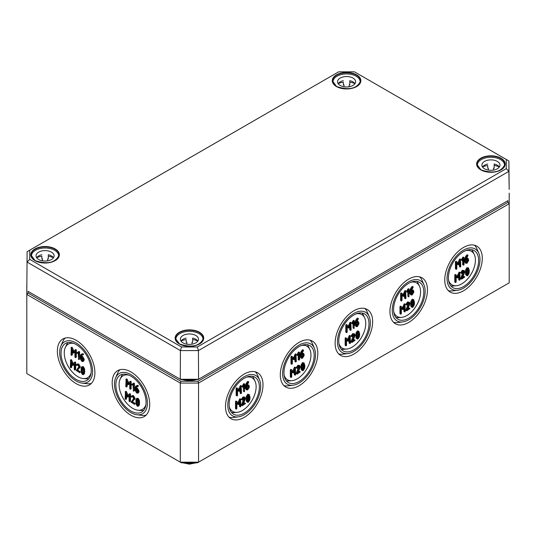 <?xml version="1.0" encoding="UTF-8"?>
<svg xmlns="http://www.w3.org/2000/svg" width="536" height="536" viewBox="0 0 536 536"><rect width="100%" height="100%" fill="white"/><g stroke="black" fill="none" stroke-linecap="round" stroke-linejoin="round"><path stroke-width="0.8" d="M466.99 274.486L467.687 274.888L466.869 274.104L466.876 270.546L467.687 268.811L468.498 269.601L468.498 273.159L467.292 274.914M466.957 274.466L467.767 272.737L467.667 268.824M467.687 268.811L468.082 268.784M467.687 275.645L469.04 273.42L469.328 270.901L468.531 267.966L467.687 268.054L466.327 270.278L466.039 272.797L466.327 274.988L466.836 275.732L467.687 275.645M466.836 275.732L465.596 274.566L465.596 269.856L466.957 267.632L468.531 267.966M460.116 279.638L459.788 272.61L457.818 276.857L456.129 274.914L455.513 275.464L455.513 282.298L456.17 281.916L456.17 276.328L457.818 277.929L459.459 274.425L459.459 280.02L460.116 279.638M459.788 280.207L458.729 279.598L458.729 276.114M457.818 277.929L456.17 276.75M455.841 282.485L454.783 281.876L454.783 275.042L455.111 274.472L456.015 274.847M456.129 274.914L455.399 274.492M457.208 276.154L459.057 272.188L460.116 272.804M466.039 260L467.727 259.357L468.015 259.994L467.03 262.466L466.327 262.54L466.039 261.903L466.039 260M466.059 262.151L467.285 260.335L467.258 259.324M467.848 255.866L467.687 255.25L466.126 257.307L465.382 260L465.858 263.35L467.03 263.223L468.672 260.382L468.189 258.54L466.065 259.223L467.848 255.866M467.03 258.667L466.3 258.245L467.459 258.118L468.189 258.54M465.858 263.35L464.652 261.87L464.652 259.578L465.395 256.885L466.655 255.089L468.015 255.438M460.779 266.452L460.451 259.431L458.481 263.672L456.793 261.729L456.17 262.278L456.17 269.112L456.833 268.737L456.833 263.143L458.481 264.744L460.123 261.246L460.123 266.834L460.779 266.452M460.451 267.022L459.392 266.412L459.392 262.928M458.481 264.744L456.833 263.571M456.498 269.307L455.439 268.69L455.439 261.856L455.768 261.287L456.672 261.662M456.793 261.729L456.062 261.307M457.871 262.968L459.439 259.33L459.721 259.009L460.779 259.618M412.171 306.136L412.867 306.538L412.057 305.748L412.057 302.19L412.867 300.462L413.678 301.252L413.678 304.81L412.472 306.565M412.137 306.116L412.948 304.388L412.847 300.475L413.263 300.435M412.867 307.296L414.221 305.064L414.516 302.545L413.712 299.617L412.867 299.698L411.514 301.929L411.219 304.448L411.514 306.639L412.023 307.383L412.867 307.296M412.023 307.383L410.784 306.217L410.784 301.507L412.137 299.276L413.712 299.617M405.303 311.289L404.975 304.26L402.998 308.502L401.31 306.565L400.693 307.108L400.693 313.949L401.35 313.567L401.35 307.979L402.998 309.58L404.647 306.076L404.647 311.664L405.303 311.289M404.975 311.858L403.91 311.242L403.91 307.765M402.998 309.58L401.35 308.401M401.022 314.136L399.963 313.526L399.963 306.686L400.292 306.116L401.196 306.498M401.31 306.565L400.58 306.143M402.389 307.805L404.238 303.838L405.303 304.448M411.219 291.644L412.908 291.008L413.196 291.644L412.211 294.117L411.507 294.19L411.219 293.547L411.219 291.644M411.246 293.802L412.465 291.986L412.439 290.968M413.035 287.51L412.867 286.901L411.306 288.958L410.563 291.644L411.038 295.001L412.211 294.874L413.852 292.026L413.37 290.19L411.246 290.874L413.035 287.51M411.481 289.889L413.37 290.19M411.038 295.001L409.832 293.52L409.832 291.222L410.576 288.536L411.836 286.74L413.196 287.088M405.96 298.103L405.631 291.075L403.662 295.323L401.973 293.38L401.357 293.929L401.357 300.763L402.013 300.381L402.013 294.793L403.662 296.395L405.303 292.89L405.303 298.485L405.96 298.103M405.631 298.673L404.573 298.063L404.573 294.579M403.662 296.395L402.013 295.215M401.685 300.951L400.627 300.341L400.627 293.507L400.955 292.937L401.853 293.313M401.973 293.38L401.243 292.958M403.052 294.619L404.901 290.653L405.96 291.269M357.351 337.781L358.055 338.189L357.237 337.399L357.244 333.841L358.055 332.106L358.865 332.896L358.865 336.461L357.653 338.216M357.318 337.767L358.128 336.039L358.028 332.126M358.055 332.106L358.443 332.086M358.055 338.946L359.401 336.715L359.696 334.196L358.892 331.268L358.055 331.349L356.695 333.573L356.407 336.099L356.695 338.29L357.204 339.027L358.055 338.946M357.204 339.027L355.964 337.868L355.964 333.151L357.318 330.926L358.892 331.268M350.484 342.94L350.155 335.911L348.179 340.152L346.497 338.209L345.874 338.759L345.874 345.593L346.531 345.218L346.531 339.623L348.179 341.231L349.827 337.727L349.827 343.315L350.484 342.94M350.155 343.502L349.097 342.893L349.097 339.409M348.179 341.231L346.531 340.052M346.202 345.787L345.144 345.171L345.144 338.337L345.472 337.767L346.377 338.142M346.497 338.209L345.767 337.787M347.569 339.449L349.144 335.811L349.425 335.489L350.484 336.099M356.4 323.295L358.088 322.659L358.376 323.295L357.391 325.767L356.688 325.841L356.4 325.198L356.4 323.295M356.427 325.453L357.646 323.637L357.619 322.618M358.216 319.161L358.048 318.552L356.487 320.608L355.743 323.295L356.219 326.645L357.391 326.525L359.033 323.677L358.55 321.841L356.427 322.518L358.216 319.161M357.391 321.962L356.661 321.54L357.82 321.419L358.55 321.841M356.219 326.645L355.013 325.171L355.013 322.873L355.757 320.186L357.016 318.391L358.376 318.739M351.14 329.754L350.812 322.726L348.842 326.967L347.154 325.03L346.537 325.573L346.537 332.414L347.194 332.032L347.194 326.444L348.842 328.045L350.484 324.541L350.484 330.129L351.14 329.754M350.812 330.323L349.753 329.707L349.753 326.23M348.842 328.045L347.194 326.866M346.866 332.601L345.807 331.992L345.807 325.151L346.135 324.582L347.04 324.963M347.154 325.03L346.423 324.608M348.233 326.27L350.082 322.304L351.14 322.913M302.532 369.431L303.235 369.833L302.418 369.049L302.425 365.492L303.235 363.756L304.046 364.547L304.046 368.111L302.84 369.86M302.505 369.411L303.316 367.689L303.209 363.77M303.235 363.756L303.624 363.73M303.235 370.597L304.589 368.366L304.877 365.847L304.073 362.919L303.235 362.999L301.875 365.224L301.587 367.743L301.875 369.934L302.384 370.678L303.235 370.597M302.384 370.678L301.145 369.512L301.145 364.802L302.505 362.577L304.073 362.919M295.664 374.584L295.336 367.562L293.366 371.803L291.678 369.86L291.055 370.41L291.055 377.243L291.718 376.868L291.718 371.274L293.366 372.875L295.008 369.371L295.008 374.966L295.664 374.584M295.336 375.153L294.277 374.543L294.277 371.059M293.366 372.875L291.718 371.703M291.39 377.438L290.324 376.821L290.324 369.987L290.653 369.418L291.557 369.793M291.678 369.86L290.947 369.438M292.757 371.1L294.324 367.462L294.606 367.14L295.664 367.75M301.58 354.946L303.276 354.303L303.557 354.939L302.572 357.412L301.869 357.485L301.58 356.849L301.58 354.946M301.607 357.097L302.827 355.288L302.807 354.269M303.396 350.812L303.229 350.196L301.668 352.259L300.924 354.946L301.4 358.296L302.572 358.175L304.214 355.328L303.738 353.485L301.607 354.169L303.396 350.812M302.572 353.613L301.842 353.19L303.738 353.485M301.4 358.296L300.194 356.815L300.194 354.524L300.937 351.837L302.197 350.035L303.557 350.39M296.321 361.405L295.993 354.376L294.023 358.618L292.334 356.675L291.718 357.224L291.718 364.058L292.375 363.683L292.375 358.088L294.023 359.696L295.664 356.192L295.664 361.78L296.321 361.405M295.993 361.974L294.934 361.358L294.934 357.874M294.023 359.696L292.375 358.517M292.046 364.252L290.988 363.636L290.988 356.802L291.316 356.232L292.221 356.608M292.334 356.675L291.604 356.252M293.413 357.914L295.262 353.954L296.321 354.564M247.712 401.082L248.416 401.484L247.599 400.7L247.605 397.143L248.416 395.407L249.227 396.198L249.227 399.755L248.021 401.511M247.686 401.062L248.496 399.333L248.389 395.421M248.416 395.407L248.805 395.38M248.416 402.241L249.769 400.017L250.057 397.491L249.253 394.563L248.416 394.65L247.056 396.875L246.768 399.394L247.056 401.585L247.565 402.328L248.416 402.241M247.565 402.328L246.326 401.163L246.326 396.452L247.686 394.228L249.253 394.563M240.845 406.234L240.517 399.206L238.547 403.454L236.858 401.511L236.242 402.054L236.242 408.894L236.899 408.512L236.899 402.925L238.547 404.526L240.188 401.022L240.188 406.616L240.845 406.234M240.517 406.804L239.458 406.194L239.458 402.71M238.547 404.526L236.899 403.347M236.57 409.082L235.512 408.472L235.512 401.638L235.84 401.069L236.745 401.444M236.858 401.511L236.128 401.089M237.937 402.75L239.786 398.784L240.845 399.4M246.761 386.59L248.456 385.954L248.744 386.59L247.753 389.062L247.049 389.136L246.761 388.5L246.761 386.59M246.788 388.747L248.007 386.932L247.987 385.92M248.577 382.463L248.416 381.846L246.855 383.903L246.104 386.59L246.58 389.947L247.753 389.819L249.401 386.979L248.918 385.136L246.795 385.82L248.577 382.463M247.753 385.263L247.022 384.841L248.918 385.136M246.58 389.947L245.374 388.466L245.374 386.175L246.118 383.481L247.377 381.686L248.744 382.034M241.508 393.049L241.18 386.027L239.203 390.268L237.522 388.325L236.899 388.875L236.899 395.709L237.555 395.334L237.555 389.739L239.203 391.34L240.852 387.836L240.852 393.431L241.508 393.049M241.18 393.618L240.115 393.009L240.115 389.525M239.203 391.34L237.555 390.168M237.227 395.903L236.168 395.287L236.168 388.453L236.497 387.883L237.401 388.258M237.522 388.325L236.785 387.903M238.594 389.565L240.168 385.927L240.45 385.605L241.508 386.215M243.15 387.16L244.135 385.612L244.463 391.722L244.791 384.319L244.202 384.433L242.915 386.65L243.15 387.16L242.185 386.228L242.915 386.65M242.185 386.228L243.471 384.011L244.202 384.433M243.471 384.011L243.733 383.702L244.791 384.319M244.463 391.722L243.404 391.113L243.404 386.878M245.153 399.521L245.455 398.255L244.972 397.196L243.806 397.31L242.192 399.608L242.486 399.97L243.806 398.067L244.503 398L244.798 398.637L242.218 405.223L242.486 405.665L245.455 403.575L243.083 404.566L245.153 399.521M243.538 403.461L244.396 402.965L245.455 403.575M242.486 405.665L241.428 405.055L242.218 405.223M241.481 404.801L244.041 397.967M242.486 399.97L241.428 399.353L242.192 399.608M241.461 399.186L243.076 396.888L244.972 397.196M297.969 355.515L298.954 353.961L298.954 359.884L299.611 359.502L299.611 352.668L299.021 352.782L297.735 355.006L297.969 355.515L296.998 354.584L297.735 355.006M296.998 354.584L298.291 352.36L299.021 352.782M298.291 352.36L298.552 352.058L299.611 352.668M299.282 360.071L298.224 359.462L298.224 355.227M299.972 367.877L300.267 366.604L299.791 365.545L298.619 365.659L297.011 367.957L297.306 368.319L298.619 366.423L299.322 366.349L299.611 366.986L297.031 373.572L297.306 374.014L300.267 371.924L297.902 372.915L299.972 367.877M298.351 371.81L299.209 371.314L300.267 371.924M297.306 374.014L296.247 373.404L297.031 373.572M296.301 373.15L298.86 366.316M297.306 368.319L296.247 367.703L297.011 367.957M296.281 367.535L297.889 365.237L299.791 365.545M352.788 323.865L353.773 322.317L354.102 328.427L354.43 321.017L353.84 321.131L352.547 323.355L352.788 323.865L351.817 322.933L352.547 323.355M351.817 322.933L353.103 320.709L353.84 321.131M353.103 320.709L353.371 320.407L354.43 321.017M354.102 328.427L353.043 327.811L353.043 323.583M354.785 336.226L355.087 334.96L354.604 333.895L353.438 334.015L351.83 336.307L352.125 336.668L353.438 334.772L354.142 334.699L354.43 335.335L351.851 341.928L352.125 342.37L355.087 340.28L352.715 341.265L354.785 336.226M353.17 340.159L354.028 339.663L355.087 340.28M352.125 342.37L351.067 341.754L351.851 341.928M351.12 341.506L353.673 334.665M352.125 336.668L351.067 336.059L351.83 336.307M351.1 335.884L352.708 333.593L354.604 333.895M407.601 292.214L408.593 290.666L408.921 296.776L409.249 289.366L408.653 289.48L407.367 291.705L407.601 292.214L406.636 291.283L407.367 291.705M406.636 291.283L407.923 289.058L408.653 289.48M407.923 289.058L408.184 288.757L409.249 289.366M408.921 296.776L407.856 296.167L407.856 291.932M409.605 304.575L409.906 303.309L409.424 302.244L408.258 302.364L406.65 304.662L406.945 305.018L408.258 303.121L408.961 303.054L409.249 303.691L406.67 310.277L406.945 310.719L409.906 308.629L407.534 309.62L409.605 304.575M407.99 308.508L408.847 308.019L409.906 308.629M406.945 310.719L405.886 310.11L406.67 310.277M405.94 309.855L408.492 303.014M406.945 305.018L405.886 304.408L406.65 304.662M405.92 304.24L407.528 301.942L409.424 302.244M462.421 260.57L463.406 259.015L463.406 264.938L464.062 264.556L464.062 257.722L463.473 257.836L462.186 260.06L462.421 260.57L461.456 259.638L462.186 260.06M461.456 259.638L462.742 257.414L463.473 257.836M462.742 257.414L463.003 257.106L464.062 257.722M463.734 265.126L462.675 264.516L462.675 260.282M464.424 272.931L464.725 271.658L464.243 270.6L463.077 270.714L461.469 273.012L461.764 273.373L463.077 271.471L463.781 271.404L464.069 272.04L461.489 278.626L461.764 279.068L464.725 276.978L462.354 277.97L464.424 272.931M462.809 276.864L463.667 276.368L464.725 276.978M461.764 279.068L460.705 278.459L461.489 278.626M460.759 278.204L463.312 271.37M461.764 273.373L460.705 272.757L461.469 273.012M460.732 272.59L462.347 270.291L464.243 270.6M246.332 377.23A19.39 11.196 -60 0 1 255.049 381.203A19.39 11.196 -60 0 1 256.128 386.744A19.39 11.196 -60 0 1 237.08 412.331A19.39 11.196 -60 0 1 229.274 406.77M301.152 345.579A19.39 11.196 -60 0 1 309.868 349.559A19.39 11.196 -60 0 1 310.947 355.1A19.39 11.196 -60 0 1 291.899 380.681A19.39 11.196 -60 0 1 284.093 375.12M355.971 313.929A19.39 11.196 -60 0 1 364.688 317.908A19.39 11.196 -60 0 1 365.766 323.449A19.39 11.196 -60 0 1 346.718 349.03A19.39 11.196 -60 0 1 338.913 343.476M410.79 282.284A19.39 11.196 -60 0 1 419.5 286.257A19.39 11.196 -60 0 1 420.586 291.798A19.39 11.196 -60 0 1 401.531 317.379A19.39 11.196 -60 0 1 393.732 311.825M465.61 250.634A19.39 11.196 -60 0 1 474.32 254.607A19.39 11.196 -60 0 1 475.405 260.148A19.39 11.196 -60 0 1 456.35 285.735A19.39 11.196 -60 0 1 448.552 280.174M82.109 367.703L83.308 369.458L83.482 371.334L83.308 373.016L82.497 373.806L81.68 372.078L81.686 368.527L82.497 367.73L82.417 371.656L83.227 373.384M82.892 373.833L82.497 373.806L83.194 373.404M81.646 366.885L83.227 366.55L84.581 368.775L84.581 373.478L83.341 374.651L84.145 371.716L83.851 369.197L82.497 366.972L81.646 366.885L81.144 367.629L81.144 372.339L82.497 374.563L83.341 374.651M74.323 362.41L75.335 361.988L75.663 362.557L75.663 369.391L74.933 369.813L74.933 362.979L74.323 362.41L72.628 364.38L70.652 360.132L70.323 367.153L70.98 367.535L70.98 361.947L72.628 365.452L74.269 363.844L74.269 369.438L74.933 369.813L74.598 370.008M74.269 364.266L72.628 365.452M71.71 363.636L71.71 367.113L70.652 367.723M70.323 360.319L71.382 359.71L71.053 359.897L71.67 360.065L73.238 363.669M80.849 357.01L81.841 357.579L82.825 359.288L82.531 360.695L81.841 360.621L80.849 358.912L80.849 357.01M81.579 357.432L81.579 358.49L82.799 360.306M82.109 354.819L80.876 356.266L81.378 355.241L82.825 354.732L82.196 354.082L80.936 354.423L82.926 353.66L83.556 354.316L82.805 354.886M82.658 354.966L83.395 354.544M81.606 355.844L82.571 356.4L84.212 359.247L83.737 361.076L83.006 361.498L83.482 359.669L81.841 356.822L80.876 356.266M80.936 354.423L80.192 356.252L80.192 358.544L81.841 361.385L83.006 361.498M74.98 349.995L75.991 349.566L76.32 350.135L76.32 356.969L75.589 357.391L75.589 350.557L74.98 349.995L73.291 351.958L71.315 347.71L70.987 354.738L71.643 355.113L71.643 349.526L73.291 353.03L74.933 351.422L74.933 357.016L75.589 357.391L75.261 357.586M74.933 351.844L73.291 353.03M72.373 351.214L72.373 354.691L71.315 355.301M70.987 347.898L72.045 347.288L71.717 347.475L72.333 347.643L73.894 351.248M138.301 402.985L138.127 404.667L137.316 405.457L136.499 403.729L136.506 400.178L137.316 399.38L138.301 402.985M137.712 405.484L137.316 405.457L138.007 405.055M137.343 399.394L137.229 403.307L138.047 405.035M136.928 399.353L137.316 399.38M136.466 398.536L138.047 398.194L139.4 400.425L139.4 405.122L138.161 406.295L138.958 403.36L138.67 400.848L137.316 398.617L136.466 398.536L135.956 399.28L135.956 403.99L137.316 406.214L138.161 406.295M129.143 394.06L130.148 393.638L130.476 394.208L130.476 401.042L129.746 401.464L129.746 394.63L129.143 394.06L127.447 396.024L125.471 391.776L125.143 398.804L125.799 399.186L125.799 393.592L127.447 397.102L129.089 395.494L129.089 401.089L129.746 401.464L129.417 401.652M129.089 395.916L127.447 397.102M126.529 395.287L126.529 398.764L125.471 399.374M125.143 391.97L126.201 391.354L125.873 391.548L126.489 391.716L128.057 395.32M135.668 388.66L136.66 389.23L137.645 390.938L137.35 392.345L136.66 392.272L135.668 390.563L135.668 388.66M136.399 389.082L136.399 390.141L137.618 391.957M136.928 386.469L135.695 387.917L136.198 386.892L137.645 386.382L137.015 385.732L135.755 386.074L137.745 385.31L138.375 385.96L137.625 386.53M137.477 386.617L138.208 386.195M136.425 387.495L137.39 388.051L139.032 390.898L138.556 392.721L137.819 393.143L138.301 391.32L136.66 388.473L135.695 387.917M135.755 386.074L135.012 387.897L135.012 390.195L136.66 393.029L137.819 393.143M129.799 381.639L130.811 381.217L131.139 381.786L131.139 388.62L130.409 389.042L130.409 382.208L129.799 381.639L128.104 383.602L126.128 379.354L125.799 386.382L126.456 386.764L126.456 381.17L128.104 384.68L129.752 383.073L129.752 388.667L130.409 389.042L130.081 389.23M129.752 383.495L128.104 384.68M127.193 382.865L127.193 386.342L126.128 386.952M125.799 379.548L126.858 378.939L126.529 379.126L127.153 379.294L128.714 382.898M133.786 383.14L131.816 384.272L132.05 385.056L132.781 384.634M133.035 384.64L133.364 391.133L133.692 384.104L133.102 383.535L131.816 384.272M133.116 383.528L134.094 383.113L133.122 383.521M133.364 391.133L134.422 390.516L134.422 383.682L134.094 383.113L133.102 383.535M131.595 395.87L133.437 395.535L135.085 398.382L131.983 402.375L134.355 398.804L132.707 395.957L131.595 395.87L131.092 396.392L131.394 397.096L132.707 396.714L133.699 398.429L131.065 402.221L134.355 404.124L131.983 402.375M132.714 401.953L134.757 403.132L134.757 403.889L135.085 403.702M132.432 396.62L131.675 397.076L132.707 396.714M78.966 351.495L76.996 352.621L77.231 353.405L77.961 352.983M78.216 352.99L78.544 359.482L78.879 352.453L78.283 351.884L79.281 351.462L76.996 352.621M78.544 359.482L79.609 358.872L79.609 352.031L79.281 351.462L78.283 351.884M76.775 364.219L78.618 363.884L80.266 366.731L77.164 370.724L79.536 367.153L77.888 364.306L76.775 364.219L76.279 364.741L76.574 365.445L77.888 365.063L78.879 366.778L76.246 370.577L79.536 372.473L77.164 370.724M77.894 370.302L79.938 371.482L79.938 372.245L80.266 372.051M77.613 364.969L76.856 365.425L77.888 365.063M128.868 375.126A19.383 11.189 -120 0 0 120.158 379.106A19.383 11.189 -120 0 0 123.092 398.148A19.383 11.189 -120 0 0 138.121 410.208A19.383 11.189 -120 0 0 145.913 404.653M74.048 343.476A19.383 11.189 -120 0 0 65.338 347.455A19.383 11.189 -120 0 0 68.273 366.497A19.383 11.189 -120 0 0 83.301 378.563A19.383 11.189 -120 0 0 91.1 373.009M263.009 384.882A26.539 15.323 -60 0 1 251.371 411.648A26.539 15.323 -60 0 1 230.895 418.65A26.539 15.323 -60 0 1 230.976 388.057A26.539 15.323 -60 0 1 257.434 372.688A26.539 15.323 -60 0 1 263.009 384.882M238.239 416.874A23.269 13.434 120 0 0 260.697 386.222A23.269 13.434 120 0 0 259.565 379.937A23.269 13.434 120 0 0 232.611 389.002A23.269 13.434 120 0 0 238.239 416.874L233.381 417.477A26.485 15.289 -60 0 1 229.046 417.202M255.257 371.817A26.485 15.289 -60 0 1 257.655 375.428L259.565 379.937M237.08 412.331L233.984 412.606A21.319 12.308 -60 0 1 231.539 412.506M252.429 376.319A21.319 12.308 -60 0 1 253.742 378.389L255.049 381.203M259.357 386.992A21.373 12.341 -60 0 1 249.984 408.546A21.373 12.341 -60 0 1 233.495 414.187A21.373 12.341 -60 0 1 233.555 389.545A21.373 12.341 -60 0 1 254.868 377.17A21.373 12.341 -60 0 1 259.357 386.992M317.828 353.237A26.539 15.323 -60 0 1 306.19 379.997A26.539 15.323 -60 0 1 285.715 387.005A26.539 15.323 -60 0 1 285.795 356.407A26.539 15.323 -60 0 1 312.247 341.037A26.539 15.323 -60 0 1 317.828 353.237M293.058 385.223A23.269 13.434 120 0 0 315.516 354.571A23.269 13.434 120 0 0 314.377 348.286A23.269 13.434 120 0 0 287.43 357.351A23.269 13.434 120 0 0 293.058 385.223L288.2 385.826A26.485 15.289 -60 0 1 283.866 385.552M310.069 340.166A26.485 15.289 -60 0 1 312.475 343.784L314.377 348.286M291.899 380.681L288.804 380.955A21.319 12.308 -60 0 1 286.358 380.855M307.249 344.675A21.319 12.308 -60 0 1 308.555 346.738L309.868 349.559M314.176 355.341A21.373 12.341 -60 0 1 304.803 376.895A21.373 12.341 -60 0 1 288.314 382.543A21.373 12.341 -60 0 1 288.375 357.901A21.373 12.341 -60 0 1 309.687 345.519A21.373 12.341 -60 0 1 314.176 355.341M427.467 289.936A26.539 15.323 -60 0 1 415.829 316.702A26.539 15.323 -60 0 1 395.347 323.704A26.539 15.323 -60 0 1 395.434 293.112A26.539 15.323 -60 0 1 421.886 277.742A26.539 15.323 -60 0 1 427.467 289.936M402.69 321.928A23.269 13.434 120 0 0 425.155 291.269A23.269 13.434 120 0 0 424.016 284.991A23.269 13.434 120 0 0 397.069 294.056A23.269 13.434 120 0 0 402.69 321.928L397.833 322.531A26.485 15.289 -60 0 1 393.504 322.257M419.708 276.871A26.485 15.289 -60 0 1 422.113 280.482L424.016 284.991M401.531 317.379L398.442 317.66A21.319 12.308 -60 0 1 395.997 317.553M416.881 281.373A21.319 12.308 -60 0 1 418.194 283.444L419.5 286.257M423.815 292.046A21.373 12.341 -60 0 1 414.442 313.6A21.373 12.341 -60 0 1 397.947 319.242A21.373 12.341 -60 0 1 398.013 294.599A21.373 12.341 -60 0 1 419.32 282.224A21.373 12.341 -60 0 1 423.815 292.046M482.286 258.285A26.539 15.323 -60 0 1 470.648 285.052A26.539 15.323 -60 0 1 450.166 292.053A26.539 15.323 -60 0 1 450.247 261.461A26.539 15.323 -60 0 1 476.705 246.091A26.539 15.323 -60 0 1 482.286 258.285M457.51 290.278A23.269 13.434 120 0 0 479.968 259.625A23.269 13.434 120 0 0 478.836 253.34A23.269 13.434 120 0 0 451.882 262.406A23.269 13.434 120 0 0 457.51 290.278L452.652 290.88A26.485 15.289 -60 0 1 448.324 290.606M474.528 245.22A26.485 15.289 -60 0 1 476.926 248.831L478.836 253.34M456.35 285.735L453.255 286.01A21.319 12.308 -60 0 1 450.81 285.909M471.7 249.722A21.319 12.308 -60 0 1 473.013 251.793L474.32 254.607M478.635 260.396A21.373 12.341 -60 0 1 469.261 281.949A21.373 12.341 -60 0 1 452.766 287.591A21.373 12.341 -60 0 1 452.833 262.955A21.373 12.341 -60 0 1 474.139 250.573A21.373 12.341 -60 0 1 478.635 260.396M372.647 321.587A26.539 15.323 -60 0 1 361.009 348.346A26.539 15.323 -60 0 1 340.534 355.355A26.539 15.323 -60 0 1 340.615 324.762A26.539 15.323 -60 0 1 367.066 309.393A26.539 15.323 -60 0 1 372.647 321.587M347.877 353.572A23.269 13.434 120 0 0 370.336 322.92A23.269 13.434 120 0 0 369.197 316.642A23.269 13.434 120 0 0 342.249 325.7A23.269 13.434 120 0 0 347.877 353.572L343.02 354.175A26.485 15.289 -60 0 1 338.685 353.907M364.889 308.515A26.485 15.289 -60 0 1 367.294 312.133L369.197 316.642M346.718 349.03L343.623 349.305A21.319 12.308 -60 0 1 341.177 349.204M362.068 313.024A21.319 12.308 -60 0 1 363.375 315.088L364.688 317.908M368.996 323.697A21.373 12.341 -60 0 1 359.623 345.251A21.373 12.341 -60 0 1 343.127 350.892A21.373 12.341 -60 0 1 343.194 326.25A21.373 12.341 -60 0 1 364.5 313.875A21.373 12.341 -60 0 1 368.996 323.697M76.139 340.293A26.539 15.323 60 0 1 93.452 363.602A26.539 15.323 60 0 1 89.485 384.895A26.539 15.323 60 0 1 62.866 369.619A26.539 15.323 60 0 1 62.953 338.933A26.539 15.323 60 0 1 76.139 340.293M65.131 338.055A26.485 15.289 -120 0 0 62.725 341.673L60.823 346.176A23.269 13.434 -120 0 0 64.501 368.674A23.269 13.434 -120 0 0 82.142 383.113A23.269 13.434 -120 0 0 92.299 367.763A23.269 13.434 -120 0 0 76.139 342.96A23.269 13.434 -120 0 0 60.823 346.176M82.142 383.113L86.999 383.716A26.485 15.289 -120 0 0 91.334 383.441M67.958 342.571A21.306 12.301 -120 0 0 66.652 344.635L65.338 347.455M83.301 378.563L86.397 378.838A21.306 12.301 -120 0 0 88.835 378.738M76.139 344.514A21.36 12.335 60 0 1 90.075 363.281A21.36 12.335 60 0 1 86.886 380.419A21.36 12.335 60 0 1 65.452 368.125A21.36 12.335 60 0 1 65.519 343.422A21.36 12.335 60 0 1 76.139 344.514M130.952 371.937A26.539 15.323 60 0 1 148.271 395.253A26.539 15.323 60 0 1 144.305 416.539A26.539 15.323 60 0 1 117.686 401.27A26.539 15.323 60 0 1 117.766 370.577A26.539 15.323 60 0 1 130.952 371.937M119.943 369.706A26.485 15.289 -120 0 0 117.545 373.317L115.635 377.826A23.269 13.434 -120 0 0 119.32 400.325A23.269 13.434 -120 0 0 136.961 414.764A23.269 13.434 -120 0 0 147.119 399.414A23.269 13.434 -120 0 0 130.952 374.61A23.269 13.434 -120 0 0 115.635 377.826M136.961 414.764L141.819 415.367A26.485 15.289 -120 0 0 146.154 415.092M122.778 374.222A21.306 12.301 -120 0 0 121.464 376.285L120.158 379.106M138.121 410.208L141.209 410.489A21.306 12.301 -120 0 0 143.655 410.382M130.952 376.165A21.36 12.335 60 0 1 144.894 394.932A21.36 12.335 60 0 1 141.698 412.07A21.36 12.335 60 0 1 120.272 399.776A21.36 12.335 60 0 1 120.339 375.073A21.36 12.335 60 0 1 130.952 376.165M28.093 293.078L28.093 291.39L180.826 379.568L198.025 379.568L507.907 200.658L507.907 202.347L198.025 381.257L180.826 381.257L28.093 293.078L26.8 294.438L180.29 383.059L180.29 462.179L26.8 373.565L26.813 283.886M181.362 462.803L180.29 462.179L198.561 462.179L197.496 462.803L181.362 462.803M509.2 282.834L198.561 462.179L198.561 383.059L509.2 203.714L509.2 282.834M180.826 381.257L180.29 383.059L198.561 383.059L198.025 381.257M507.907 202.347L509.2 203.714L509.2 193.161M197.355 346.98L181.503 346.98L29.721 259.35L29.721 250.198L338.645 71.844L354.497 71.844L506.279 159.473L506.279 168.619L197.355 346.98L198.434 350.591L508.885 171.353L508.885 160.954L354.497 71.844M181.503 346.98L180.424 350.591L198.434 350.591L198.561 379.253L180.297 379.253L180.424 350.591L27.115 262.084L29.721 259.35M29.721 250.198L27.115 251.685L26.813 290.639L27.115 251.685L338.645 71.844M506.279 159.473L508.885 160.954L509.187 189.369L508.885 171.353L506.279 168.619M507.907 200.658L198.025 379.568M28.093 291.39L180.826 379.568M355 83.656A9.045 5.219 0 0 0 349.8 80.681L349.8 84.902A9.045 5.219 0 0 0 349.157 84.775L349.157 86.765M343.991 86.765L343.991 84.775A9.045 5.219 0 0 0 343.342 84.902L343.342 82.169A13.568 7.832 0 0 0 338.169 83.629M354.979 83.629A13.568 7.832 0 0 0 349.8 82.169L349.8 80.681M343.342 80.681A9.045 5.219 0 0 0 338.149 83.656M337.526 81.76A9.045 5.219 180 0 1 346.571 76.534A9.045 5.219 180 0 1 355.616 81.76A9.045 5.219 180 0 1 346.571 86.979A9.045 5.219 180 0 1 337.526 81.76M333.003 82.946L333.003 81.76A13.568 7.832 180 0 1 346.571 73.928A13.568 7.832 180 0 1 360.138 81.76A13.568 7.832 180 0 1 359.716 83.703M333.432 83.703A13.568 7.832 180 0 1 333.003 81.76M53.499 257.729A9.045 5.219 0 0 0 48.3 254.747L48.3 258.968A9.045 5.219 0 0 0 47.657 258.841L47.657 260.831M42.491 260.831L42.491 258.841A9.045 5.219 0 0 0 41.842 258.968L41.842 256.242A13.568 7.832 0 0 0 36.669 257.695M53.479 257.695A13.568 7.832 0 0 0 48.3 256.242L48.3 254.747M41.842 254.747A9.045 5.219 0 0 0 36.649 257.729M36.026 255.826A9.045 5.219 180 0 1 45.071 250.607A9.045 5.219 180 0 1 54.116 255.826A9.045 5.219 180 0 1 45.071 261.052A9.045 5.219 180 0 1 36.026 255.826M31.503 257.019L31.503 255.826A13.568 7.832 180 0 1 45.071 247.994A13.568 7.832 180 0 1 58.638 255.826A13.568 7.832 180 0 1 58.216 257.776M31.932 257.776A13.568 7.832 180 0 1 31.503 255.826M499.351 166.998A9.045 5.219 0 0 0 494.159 164.023L494.159 168.244A9.045 5.219 0 0 0 493.509 168.116L493.509 170.106M488.343 170.106L488.343 168.116A9.045 5.219 0 0 0 487.7 168.244L487.7 165.51A13.568 7.832 0 0 0 482.521 166.971M499.331 166.971A13.568 7.832 0 0 0 494.159 165.51L494.159 164.023M487.7 164.023A9.045 5.219 0 0 0 482.5 166.998M481.884 165.101A9.045 5.219 180 0 1 490.929 159.882A9.045 5.219 180 0 1 499.974 165.101A9.045 5.219 180 0 1 490.929 170.321A9.045 5.219 180 0 1 481.884 165.101M477.362 166.287L477.362 165.101A13.568 7.832 180 0 1 490.929 157.269A13.568 7.832 180 0 1 504.497 165.101A13.568 7.832 180 0 1 504.068 167.051M477.784 167.051A13.568 7.832 180 0 1 477.362 165.101M197.851 341.07A9.045 5.219 0 0 0 192.659 338.089L192.659 342.31A9.045 5.219 0 0 0 192.009 342.182L192.009 344.172M186.843 344.172L186.843 342.182A9.045 5.219 0 0 0 186.2 342.31L186.2 339.583A13.568 7.832 0 0 0 181.021 341.037M197.831 341.037A13.568 7.832 0 0 0 192.659 339.583L192.659 338.089M186.2 338.089A9.045 5.219 0 0 0 181 341.07M180.384 339.167A9.045 5.219 180 0 1 189.429 333.948A9.045 5.219 180 0 1 198.474 339.167A9.045 5.219 180 0 1 189.429 344.393A9.045 5.219 180 0 1 180.384 339.167M175.862 340.36L175.862 339.167A13.568 7.832 180 0 1 189.429 331.335A13.568 7.832 180 0 1 202.997 339.167A13.568 7.832 180 0 1 202.568 341.117M176.284 341.117A13.568 7.832 180 0 1 175.862 339.167M467.767 272.737L468.498 273.159M467.767 269.179L468.498 269.601M465.596 274.566L466.327 274.988M465.308 272.375L466.039 272.797M465.596 269.856L466.327 270.278M466.957 267.632L467.687 268.054M454.783 275.042L455.513 275.464M458.783 272.516L459.513 272.938M467.285 259.571L468.015 259.994M467.285 260.335L468.015 260.757M466.3 262.044L467.03 262.466M464.652 261.87L465.382 262.292M464.652 259.578L465.382 260M465.395 256.885L466.126 257.307M466.655 255.089L467.385 255.511M455.439 261.856L456.17 262.278M459.439 259.33L460.169 259.752M412.948 304.388L413.678 304.81M412.948 300.83L413.678 301.252M410.784 306.217L411.514 306.639M410.489 304.026L411.219 304.448M410.784 301.507L411.514 301.929M412.137 299.276L412.867 299.698M399.963 306.686L400.693 307.108M403.963 304.167L404.693 304.589M412.465 291.222L413.196 291.644M412.465 291.986L413.196 292.408M411.481 293.695L412.211 294.117M411.481 289.896L412.211 290.318M409.832 293.52L410.563 293.942M409.832 291.222L410.563 291.644M410.576 288.536L411.306 288.958M411.836 286.74L412.566 287.162M400.627 293.507L401.357 293.929M404.62 290.981L405.35 291.403M358.128 336.039L358.865 336.461M358.128 332.474L358.865 332.896M355.964 337.868L356.695 338.29M355.67 335.677L356.407 336.099M355.964 333.151L356.695 333.573M357.318 330.926L358.055 331.349M345.144 338.337L345.874 338.759M349.144 335.811L349.874 336.233M357.646 322.873L358.376 323.295M357.646 323.637L358.376 324.059M356.661 325.345L357.391 325.767M355.013 325.171L355.743 325.593M355.013 322.873L355.743 323.295M355.757 320.186L356.487 320.608M357.016 318.391L357.747 318.813M345.807 325.151L346.537 325.573M349.8 322.632L350.537 323.054M303.316 367.689L304.046 368.111M303.316 364.125L304.046 364.547M301.145 369.512L301.875 369.934M300.857 367.321L301.587 367.743M301.145 364.802L301.875 365.224M302.505 362.577L303.235 362.999M290.324 369.987L291.055 370.41M294.324 367.462L295.055 367.884M302.827 354.517L303.557 354.939M302.827 355.288L303.557 355.71M301.842 356.989L302.572 357.412M300.194 356.815L300.924 357.237M300.194 354.524L300.924 354.946M300.937 351.837L301.668 352.259M302.197 350.035L302.927 350.457M290.988 356.802L291.718 357.224M294.988 354.276L295.718 354.698M248.496 399.333L249.227 399.755M248.496 395.776L249.227 396.198M246.326 401.163L247.056 401.585M246.037 398.972L246.768 399.394M246.326 396.452L247.056 396.875M247.686 394.228L248.416 394.65M235.512 401.638L236.242 402.054M239.505 399.112L240.235 399.534M248.007 386.168L248.744 386.59M248.007 386.932L248.744 387.354M247.022 388.64L247.753 389.062M245.374 388.466L246.104 388.888M245.374 386.175L246.104 386.59M246.118 383.481L246.855 383.903M247.377 381.686L248.114 382.108M236.168 388.453L236.899 388.875M240.168 385.927L240.899 386.349M243.9 398.931L244.63 399.353M244.061 398.215L244.798 398.637M243.076 396.888L243.806 397.31M298.72 367.287L299.45 367.709M298.88 366.564L299.611 366.986M297.889 365.237L298.619 365.659M353.539 335.637L354.269 336.059M353.7 334.913L354.43 335.335M352.708 333.593L353.438 334.015M408.352 303.986L409.082 304.408M408.519 303.269L409.249 303.691M407.528 301.942L408.258 302.364M463.171 272.342L463.901 272.764M463.339 271.618L464.069 272.04M462.347 270.291L463.077 270.714M82.417 371.656L81.68 372.078M82.236 369.773L81.506 370.195M82.417 368.105L81.686 368.527M84.581 373.478L83.851 373.9M83.227 366.55L82.497 366.972M84.581 368.775L83.851 369.197M84.876 371.294L84.145 371.716M75.663 362.557L74.933 362.979M71.67 360.065L70.94 360.487M75.053 361.994L74.417 362.356M82.571 360.199L81.841 360.621M81.579 358.49L80.849 358.912M82.571 356.4L81.841 356.822M84.212 359.247L83.482 359.669M84.212 360.011L83.482 360.433M82.926 353.66L82.196 354.082M83.227 353.747L82.497 354.169M76.32 350.135L75.589 350.557M72.333 347.643L71.603 348.065M75.71 349.573L75.073 349.934M137.229 403.307L136.499 403.729M137.055 401.417L136.325 401.839M137.236 399.755L136.506 400.178M139.4 405.122L138.67 405.544M138.047 398.194L137.316 398.617M139.4 400.425L138.67 400.848M139.688 402.938L138.958 403.36M130.476 394.208L129.746 394.63M126.489 391.716L125.759 392.138M129.873 393.638L129.236 394.007M137.39 391.85L136.66 392.272M136.399 390.141L135.668 390.563M137.39 388.051L136.66 388.473M139.032 390.898L138.301 391.32M139.032 391.662L138.301 392.084M137.745 385.31L137.015 385.732M138.047 385.391L137.316 385.813M131.139 381.786L130.409 382.208M127.153 379.294L126.422 379.716M130.529 381.217L129.893 381.585M134.422 383.682L133.692 384.104M135.085 398.382L134.355 398.804M134.784 399.307L134.054 399.729M134.757 403.132L134.027 403.554M133.437 395.535L132.707 395.957M79.609 352.031L78.879 352.453M80.266 366.731L79.536 367.153M79.965 367.656L79.234 368.078M79.938 371.482L79.207 371.904M78.618 363.884L77.888 364.306M193.141 379.568A15.243 8.804 180 0 1 185.711 379.568M182.3 379.568A15.758 9.099 -0 0 0 196.558 379.568M194.983 462.803A11.618 6.707 180 0 1 183.875 462.803M480.826 169.879A14.291 8.248 0 0 0 504.731 166.18A14.291 8.248 0 0 0 487.231 156.077A14.291 8.248 0 0 0 480.826 169.879M481 169.986A14.03 8.1 180 0 1 476.893 164.304A14.03 8.1 180 0 1 492.577 156.211A14.03 8.1 180 0 1 504.959 164.304A14.03 8.1 180 0 1 500.852 169.986M179.326 343.951A14.291 8.248 0 0 0 203.231 340.253A14.291 8.248 0 0 0 185.731 330.149A14.291 8.248 0 0 0 179.326 343.951M34.967 260.61A14.291 8.248 0 0 0 58.88 256.911A14.291 8.248 0 0 0 41.373 246.801A14.291 8.248 0 0 0 34.967 260.61M336.467 86.537A14.291 8.248 0 0 0 360.38 82.839A14.291 8.248 0 0 0 342.873 72.735A14.291 8.248 0 0 0 336.467 86.537M179.5 344.052A14.03 8.1 180 0 1 175.493 339.275A14.03 8.1 180 0 1 175.393 338.377A14.03 8.1 180 0 1 189.429 330.223A14.03 8.1 180 0 1 203.459 338.377A14.03 8.1 180 0 1 199.352 344.052M336.648 86.638A14.03 8.1 180 0 1 332.541 80.963A14.03 8.1 180 0 1 345.7 72.829A14.03 8.1 180 0 1 360.507 79.958A14.03 8.1 180 0 1 360.607 80.963A14.03 8.1 180 0 1 356.5 86.638M35.148 260.71A14.03 8.1 180 0 1 31.041 255.036A14.03 8.1 180 0 1 35.872 248.865A14.03 8.1 180 0 1 50.933 247.619A14.03 8.1 180 0 1 59.107 255.036A14.03 8.1 180 0 1 55 260.71M458.809 279.832L459.546 280.254M456.853 277.521L457.583 277.943M454.863 282.11L455.593 282.532M455.345 274.445L456.076 274.868M459.305 272.141L460.035 272.563M467.198 254.781L467.935 255.203M459.473 266.647L460.203 267.069M457.51 264.335L458.247 264.757M455.526 268.931L456.257 269.353M456.009 261.26L456.739 261.682M459.968 258.962L460.699 259.384M403.997 311.483L404.727 311.905M402.034 309.172L402.764 309.594M400.044 313.761L400.774 314.183M400.526 306.096L401.256 306.518M404.486 303.791L405.216 304.214M412.385 286.432L413.115 286.854M404.653 298.297L405.383 298.72M402.697 295.986L403.427 296.408M400.707 300.575L401.437 300.998M401.189 292.911L401.92 293.333M405.149 290.606L405.879 291.028M349.177 343.134L349.908 343.556M347.214 340.816L347.944 341.238M345.224 345.412L345.961 345.834M345.707 337.74L346.437 338.162M349.666 335.442L350.403 335.864M357.566 318.083L358.296 318.498M349.834 329.948L350.564 330.37M347.877 327.637L348.608 328.059M345.888 332.226L346.618 332.648M346.37 324.561L347.1 324.984M350.33 322.257L351.06 322.679M294.358 374.778L295.088 375.2M292.401 372.466L293.132 372.888M290.411 377.063L291.142 377.485M290.894 369.391L291.624 369.813M294.854 367.086L295.584 367.508M302.746 349.727L303.476 350.149M295.021 361.599L295.751 362.021M293.058 359.281L293.788 359.703M291.068 363.877L291.798 364.299M291.55 356.206L292.281 356.628M295.51 353.907L296.24 354.33M239.538 406.429L240.269 406.851M237.582 404.117L238.312 404.539M235.592 408.707L236.322 409.129M236.075 401.042L236.805 401.464M240.034 398.737L240.765 399.159M247.927 381.377L248.657 381.8M240.202 393.243L240.932 393.665M238.239 390.932L238.969 391.354M236.249 395.528L236.979 395.95M236.731 387.856L237.461 388.278M240.691 385.552L241.421 385.974M242.172 386.791L242.902 387.213M243.981 383.655L244.711 384.078M243.485 391.347L244.215 391.769M244.637 402.918L245.367 403.34M241.515 405.29L242.245 405.712M241.515 399.595L242.245 400.017M296.991 355.14L297.721 355.562M298.8 352.011L299.53 352.433M298.304 359.696L299.034 360.118M299.457 371.267L300.187 371.689M296.328 373.639L297.058 374.061M296.328 367.944L297.058 368.366M351.81 323.489L352.541 323.911M353.613 320.361L354.35 320.783M353.123 328.052L353.854 328.474M354.276 339.616L355.006 340.038M351.147 341.995L351.877 342.417M351.147 336.293L351.877 336.715M406.623 291.839L407.36 292.261M408.432 288.71L409.162 289.132M407.943 296.401L408.673 296.823M409.095 307.966L409.826 308.388M405.966 310.344L406.697 310.766M405.966 304.642L406.697 305.064M461.442 260.195L462.173 260.617M463.251 257.059L463.982 257.481M462.762 264.75L463.493 265.173M463.915 276.321L464.645 276.744M460.786 278.693L461.516 279.115M460.786 272.998L461.516 273.42M75.576 369.632L74.846 370.054M73.579 365.036L72.849 365.458M71.63 367.354L70.899 367.776M71.134 359.663L70.404 360.085M75.094 361.954L74.363 362.376M83.482 354.544L82.752 354.966M76.239 357.211L75.509 357.633M74.243 352.614L73.512 353.036M72.286 354.933L71.556 355.355M71.797 347.241L71.067 347.663M75.757 349.532L75.027 349.954M130.395 401.283L129.665 401.705M128.399 396.687L127.669 397.109M126.449 398.998L125.719 399.421M125.953 391.307L125.223 391.729M129.913 393.605L129.183 394.027M138.301 386.195L137.571 386.617M131.059 388.861L130.328 389.283M129.062 384.265L128.325 384.687M127.106 386.577L126.375 386.999M126.617 378.885L125.886 379.307M130.576 381.183L129.846 381.605M134.342 390.757L133.611 391.18M135.005 403.936L134.275 404.358M132.352 396.707L131.621 397.129M79.522 359.107L78.792 359.529M80.186 372.292L79.455 372.714M77.532 365.056L76.802 365.478M196.27 462.803L189.422 464.156L182.582 462.803M504.959 164.304C501.401 172.083 493.401 173.939 480.953 169.865L476.893 164.304M203.459 338.377C199.901 346.149 191.901 348.005 179.453 343.938L175.393 338.377M360.607 80.963C357.05 88.742 349.043 90.591 336.595 86.524L332.541 80.963M59.107 255.036C55.55 262.808 47.543 264.663 35.095 260.596L31.041 255.036M360.138 81.76L360.138 82.946M58.638 255.826L58.638 257.019M504.497 165.101L504.497 166.287M202.997 339.167L202.997 340.36"/></g></svg>
